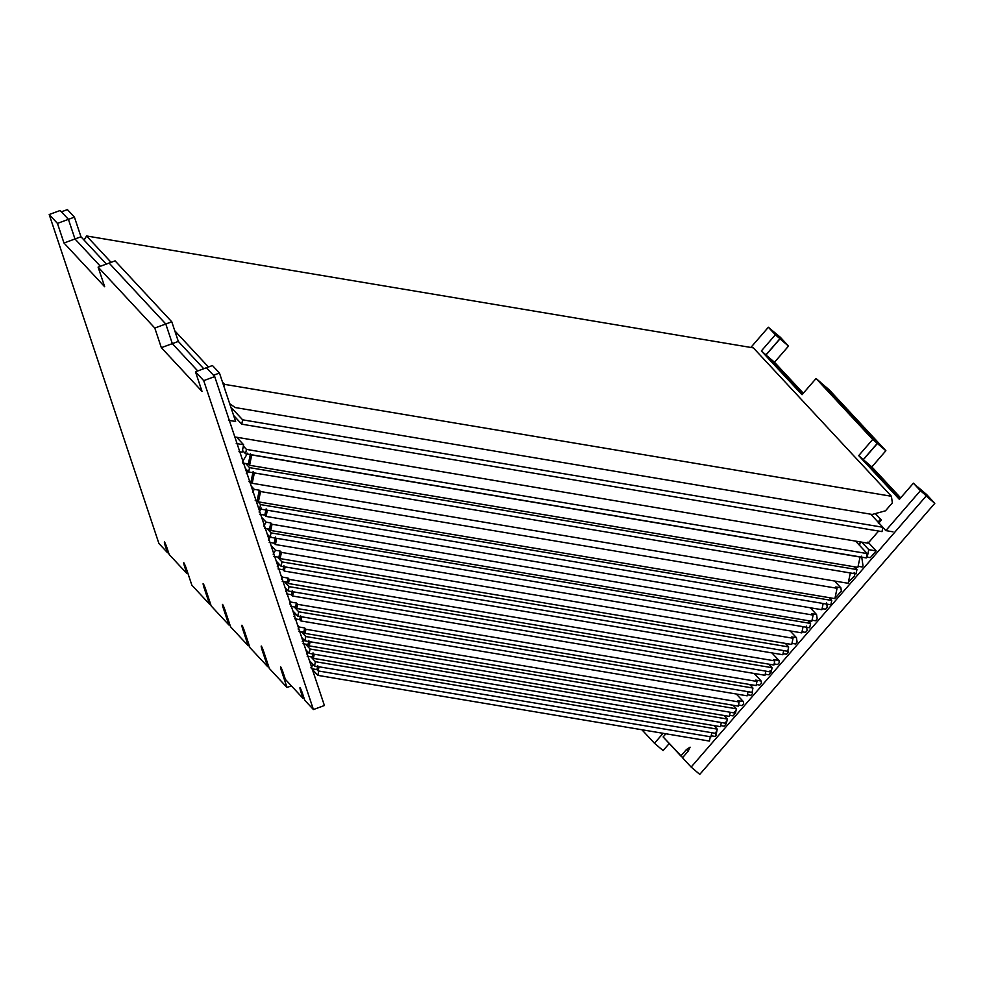<?xml version="1.0" encoding="UTF-8"?>
<svg xmlns="http://www.w3.org/2000/svg" width="984" height="984" viewBox="0 0 984 984"><rect width="100%" height="100%" fill="white"/><g stroke="black" fill="none" stroke-linecap="round" stroke-linejoin="round"><path stroke-width="1.48" d="M213.467 375.261L206.468 367.733L212.458 365.531L219.469 373.059L235.619 421.484L228.485 420.279L235.619 421.484L219.469 373.059L213.467 375.261L206.468 367.733L195.472 371.78L203.713 380.636L214.709 376.589L206.468 367.733L212.458 365.531L219.469 373.059L213.467 375.261M61.426 211.818L67.416 209.604L74.427 217.144L80.971 236.775L106.383 264.081L80.971 236.775L74.981 238.977L68.425 219.346L74.427 217.144L80.971 236.775L74.981 238.977L100.38 266.283L74.981 238.977L63.985 243.023L57.441 223.38L49.2 214.524L158.891 543.439L167.551 552.75L164.931 544.89C163.799 540.425 164.353 541.015 166.579 546.661L169.199 554.521L186.911 573.561L184.303 565.714C183.159 561.237 183.713 561.827 185.951 567.485L191.843 585.148L209.555 604.201L210.502 603.856L209.555 604.201L203.663 586.525C202.532 582.061 203.085 582.651 205.312 588.297L211.203 605.972L228.928 625.012L229.862 624.668L228.928 625.012L223.036 607.349C221.892 602.885 222.445 603.475 224.684 609.121L230.576 626.796L248.288 645.836L242.396 628.161C241.252 623.684 241.806 624.274 244.044 629.932L249.936 647.607L267.66 666.66L261.756 648.985C260.612 644.508 261.166 645.098 263.404 650.756L269.308 668.431L287.02 687.472L281.129 669.809C279.985 665.319 280.538 665.91 282.777 671.58L285.397 679.427L303.109 698.48L300.489 690.62C299.345 686.143 299.899 686.734 302.137 692.392L304.757 700.251L313.416 709.55L324.4 705.516L214.709 376.589L206.468 367.733L195.472 371.78L202.028 391.411L161.339 347.672L154.796 328.041L171.782 321.793L178.325 341.436L203.737 368.742L178.325 341.436L172.335 343.637L165.792 324.007L109.113 263.072L98.117 267.119L154.796 328.041L165.792 324.007L172.335 343.637L197.735 370.943L172.335 343.637L161.339 347.672L154.796 328.041L98.117 267.119L104.673 286.75L63.985 243.023L57.441 223.38L49.2 214.524L60.184 210.49L68.425 219.346L61.426 211.818L67.416 209.604L74.427 217.144L57.441 223.38L68.425 219.346L74.981 238.977L68.425 219.346L61.426 211.818M115.103 260.871L98.117 267.119L104.673 286.75L63.985 243.023L74.981 238.977L100.38 266.283L74.981 238.977L68.425 219.346L60.184 210.49L49.2 214.524L158.891 543.439L167.551 552.75L164.931 544.89C163.799 540.425 164.353 541.015 166.579 546.661L169.199 554.521L186.911 573.561L184.303 565.714C183.159 561.237 183.713 561.827 185.951 567.485L191.843 585.148L209.555 604.201L203.663 586.525C202.532 582.061 203.085 582.651 205.312 588.297L211.203 605.972L228.928 625.012L223.036 607.349C221.892 602.885 222.445 603.475 224.684 609.121L230.576 626.796L248.288 645.836L242.396 628.161C241.252 623.684 241.806 624.274 244.044 629.932L249.936 647.607L267.66 666.66L261.756 648.985C260.612 644.508 261.166 645.098 263.404 650.756L269.308 668.431L287.02 687.472L281.129 669.809C279.985 665.319 280.538 665.91 282.777 671.58L285.397 679.427L303.109 698.48L300.489 690.62C299.345 686.143 299.899 686.734 302.137 692.392L304.757 700.251L313.416 709.55L324.4 705.516L214.709 376.589L203.713 380.636L313.416 709.55L203.713 380.636L195.472 371.78L202.028 391.411L161.339 347.672L172.335 343.637L165.792 324.007L109.113 263.072L115.103 260.871L171.782 321.793L178.325 341.436L172.335 343.637L197.735 370.943L172.335 343.637L165.792 324.007L171.782 321.793L115.103 260.871M878.036 522.037L880.459 519.245L875.219 513.623L881.393 520.044L878.38 523.537L881.393 520.044L880.459 519.245L878.036 522.037M875.379 513.574L881.393 520.044L875.379 513.574M773.067 331.251L780.066 338.779L768.369 327.242L750.841 347.463L768.369 327.242L773.067 331.251L780.066 338.779L766.044 354.953L802.501 394.154L766.044 354.953L761.345 350.956L775.367 334.781L768.369 327.242L773.067 331.251M885.821 530.597L892.943 531.803L885.821 530.597L920.409 490.696L913.41 483.169L899.376 499.355L858.7 455.617L872.722 439.442L877.421 443.44L863.399 459.614L899.856 498.802L863.399 459.614L858.7 455.617L872.722 439.442L816.056 378.508L802.021 394.695L761.345 350.956L775.367 334.781L780.066 338.779L766.044 354.953L761.345 350.956L802.021 394.695L816.056 378.508L820.754 382.505L877.421 443.44L863.399 459.614L858.7 455.617L899.376 499.355L913.41 483.169L925.108 494.694L913.41 483.169L925.108 494.694L920.409 490.696L885.821 530.597L882.869 527.436L885.821 530.597M234.832 436.933L868.085 543.205L878.626 531.053L868.085 543.205L234.832 436.933M235.201 407.548L872.193 514.447L885.465 510.819L892.365 502.849L891.406 496.268L753.375 347.881L86.58 235.975L111.106 262.347L86.58 235.975L753.375 347.881L891.406 496.268L224.61 384.363L223.725 385.826L224.61 384.363L222.47 382.063L224.61 384.363L891.406 496.268L892.365 502.849L885.465 510.819L872.193 514.447L235.201 407.548L229.666 403.649L235.201 407.548M84.07 240.096L86.58 235.975L84.07 240.096M174.783 330.796L208.46 367.007L174.783 330.796M868.761 549.675L861.763 542.147L868.761 549.675L876.178 550.917L867.937 542.061L876.178 550.917L868.761 549.675L867.211 557.129L870.336 557.645L876.178 550.917L870.336 557.645L867.211 557.129L868.761 549.675M860.299 541.901L859.573 545.394L860.299 541.901M866.596 556.464L867.211 557.129L866.596 556.464M243.651 444.768L236.234 443.526L243.651 444.768L242.089 452.209L238.964 451.681L242.089 452.209L243.651 444.768L236.64 437.24L243.651 444.768M665.873 733.769L663.13 736.942L682.675 757.545L680.842 755.983L686.463 749.513L690.091 747.163L688.111 751.284L682.49 757.754L691.149 767.065L926.19 495.998L924.456 494.14L934.8 503.328L699.759 774.396L691.149 767.065L926.19 495.998L934.8 503.328L699.759 774.396L691.149 767.065L682.49 757.754L688.111 751.284L690.091 747.163L686.463 749.513L688.283 751.075L686.463 749.513L680.842 755.983L663.13 736.942L665.873 733.769M926.559 494.472L934.8 503.328L926.559 494.472L917.949 487.142L926.559 494.472M654.471 743.252L663.081 750.583L669.231 743.498L663.081 750.583L654.471 743.252L663.093 733.314L654.471 743.252L641.9 729.747L654.471 743.252M771.579 329.984L780.287 337.217L771.579 329.984M779.906 338.754L788.528 346.085L780.287 337.217L788.528 346.085L774.494 362.26L803.301 393.231L774.494 362.26L765.872 354.929L779.906 338.754L788.528 346.085L774.494 362.26L765.872 354.929L779.906 338.754M829.204 389.812L820.594 382.481L829.204 389.812L885.883 450.733L871.849 466.92L900.655 497.879L871.849 466.92L863.239 459.589L877.261 443.403L885.883 450.733L829.204 389.812M187.858 573.217L186.911 573.561L187.858 573.217M168.498 552.393L167.551 552.75L168.498 552.393M249.235 645.492L248.288 645.836L249.235 645.492M268.595 666.316L267.66 666.66L268.595 666.316M291.387 685.873L287.02 687.472L291.387 685.873M304.056 698.136L303.109 698.48L304.056 698.136M242.371 461.89L247.685 453.144L242.371 461.89M863.042 566.058L861.615 556.181L863.042 566.058L862.23 566.993L858.109 566.292L862.23 566.993L863.042 566.058M860.041 557.042L251.732 454.952L249.567 465.284L248.337 463.956L242.753 463.021L248.337 463.956L250.489 453.624L248.337 463.956L249.567 465.284L857.888 567.387L860.041 557.042L251.732 454.952L249.567 465.284L857.888 567.387L860.041 557.042M246.295 473.673L248.066 470.758L246.295 473.673M854.616 575.775L854.149 572.479L854.616 575.775L848.405 582.221L854.616 575.775M254.352 472.935L850.336 572.959L848.171 583.303L252.199 483.279L248.94 481.606L250.957 481.951L253.122 471.607L250.957 481.951L252.199 483.279L254.352 472.935L850.336 572.959L848.171 583.303L252.199 483.279L254.352 472.935M835.662 597.632L841.332 591.089L840.865 587.805L834.543 581.015L840.865 587.805L835.81 586.956L840.865 587.805L841.332 591.089L835.662 597.632M252.494 492.271L254.266 489.356L251.227 486.084L254.266 489.356L259.321 490.204L257.156 500.536L255.151 500.204L257.156 500.536L258.398 501.865L257.156 500.536L259.321 490.204L260.551 491.533L837.052 588.284L835.81 586.956L837.052 588.284L834.887 598.616L258.398 501.865L260.551 491.533L837.052 588.284L834.887 598.616L258.398 501.865L260.551 491.533L259.321 490.204L254.266 489.356L252.494 492.271M259.075 511.988L261.437 508.113L259.075 511.988M827.236 607.349L826.609 602.958L827.236 607.349L825.625 609.219L822.095 608.629L825.625 609.219L827.236 607.349M267.353 510.216L823.165 603.5L821.874 609.711L266.061 516.428L264.819 515.099L259.837 514.263L264.819 515.099L266.123 508.888L264.819 515.099L266.061 516.428L267.353 510.216L823.165 603.5L821.874 609.711L266.061 516.428L267.353 510.216M263.773 526.046L266.135 522.16L261.658 517.35L266.135 522.16L270.809 522.947L272.039 524.275L813.116 615.086L811.886 613.758L816.56 614.545L810.25 607.755L816.56 614.545L817.2 618.936L816.56 614.545L811.886 613.758L813.116 615.086L811.825 621.285L270.748 530.487L269.505 529.158L264.524 528.322L269.505 529.158L270.809 522.947L272.039 524.275L270.748 530.487L269.505 529.158L270.809 522.947L266.135 522.16L263.773 526.046M815.576 620.793L817.2 618.936L815.576 620.793L812.046 620.203L815.576 620.793M268.46 540.105L270.821 536.218L268.46 540.105M807.151 630.51L806.511 626.131L807.151 630.51L805.527 632.38L802.009 631.789L805.527 632.38L807.151 630.51M276.725 538.334L803.079 626.673L801.775 632.872L275.434 544.533L274.204 543.205L269.21 542.368L274.204 543.205L275.495 537.006L274.204 543.205L275.434 544.533L276.725 538.334L803.079 626.673L801.775 632.872L275.434 544.533L276.725 538.334M273.146 554.164L275.508 550.277L271.03 545.468L275.508 550.277L280.182 551.065L281.424 552.393L793.03 638.259L791.788 636.931L796.474 637.706L790.152 630.929L796.474 637.706L797.101 642.097L796.474 637.706L791.788 636.931L793.03 638.259L791.739 644.459L280.12 558.592L278.89 557.264L273.896 556.427L278.89 557.264L280.182 551.065L281.424 552.393L280.12 558.592L278.89 557.264L280.182 551.065L275.508 550.277L273.146 554.164M795.478 643.966L797.101 642.097L795.478 643.966L791.96 643.376L795.478 643.966M277.303 566.636L278.484 564.693L276.861 562.946L279.837 564.914L278.484 564.693L277.303 566.636M788.196 652.38L787.876 650.178L788.196 652.38L786.573 654.249L783.055 653.647L786.573 654.249L788.196 652.38M285.139 566.932L783.694 650.596L782.834 654.741L284.278 571.064L283.035 569.736L278.054 568.9L283.035 569.736L283.909 565.603L283.035 569.736L284.278 571.064L285.139 566.932L783.694 650.596L782.834 654.741L284.278 571.064L285.139 566.932M778.959 660.461L771.936 652.909L778.959 660.461L779.279 662.65L778.959 660.461L773.535 659.551L778.959 660.461M281.473 579.109L282.654 577.165L281.018 575.406L282.654 577.165L288.078 578.075L289.308 579.404L774.777 660.879L773.535 659.551L774.777 660.879L773.904 665.012L288.447 583.537L287.205 582.208L282.224 581.372L287.205 582.208L288.078 578.075L289.308 579.404L288.447 583.537L287.205 582.208L288.078 578.075L282.654 577.165L281.473 579.109M777.655 664.52L779.279 662.65L777.655 664.52L774.137 663.929L777.655 664.52M285.631 591.568L286.811 589.625L285.175 587.879L286.91 589.65L285.631 591.568M770.374 672.921L770.054 670.731L770.374 672.921L768.75 674.79L765.22 674.2L768.75 674.79L770.374 672.921M293.466 591.864L765.859 671.149L764.999 675.282L292.605 596.009L291.362 594.68L286.381 593.844L291.362 594.68L292.236 590.535L291.362 594.68L292.605 596.009L293.466 591.864L765.859 671.149L764.999 675.282L292.605 596.009L293.466 591.864M289.788 604.041L290.969 602.097L289.333 600.351L290.969 602.097L296.393 603.007L297.623 604.336L756.954 681.432L755.712 680.104L761.136 681.014L754.125 673.462L761.136 681.014L761.456 683.204L761.136 681.014L755.712 680.104L756.954 681.432L756.093 685.565L296.762 608.469L295.52 607.14L290.538 606.304L295.52 607.14L296.393 603.007L297.623 604.336L296.762 608.469L295.52 607.14L296.393 603.007L290.969 602.097L289.788 604.041M759.845 685.073L761.456 683.204L759.845 685.073L756.315 684.483L759.845 685.073M293.945 616.513L295.126 614.569L293.49 612.811L296.553 614.803L295.126 614.569L293.945 616.513M752.551 693.474L752.231 691.285L752.551 693.474L750.927 695.344L747.409 694.753L750.927 695.344L752.551 693.474M301.78 616.808L748.049 691.703L747.176 695.836L300.92 620.941L299.677 619.612L294.696 618.776L299.677 619.612L300.55 615.48L299.677 619.612L300.92 620.941L301.78 616.808L748.049 691.703L747.176 695.836L300.92 620.941L301.78 616.808M298.103 628.985L299.284 627.042L297.648 625.283L299.284 627.042L304.708 627.952L305.938 629.28L739.132 701.986L737.902 700.657L743.326 701.567L736.303 694.015L743.326 701.567L743.646 703.757L743.326 701.567L737.902 700.657L739.132 701.986L738.271 706.118L305.077 633.413L303.835 632.085L298.853 631.248L303.835 632.085L304.708 627.952L305.938 629.28L305.077 633.413L303.835 632.085L304.708 627.952L299.284 627.042L298.103 628.985M742.022 705.626L743.646 703.757L742.022 705.626L738.492 705.036L742.022 705.626M302.26 641.445L303.441 639.514L301.805 637.755L303.625 639.538L302.26 641.445M734.728 714.027L734.408 711.838L734.728 714.027L733.105 715.897L729.587 715.306L733.105 715.897L734.728 714.027M310.095 641.752L730.226 712.256L729.365 716.389L309.234 645.885L308.004 644.557L303.01 643.721L308.004 644.557L308.865 640.424L308.004 644.557L309.234 645.885L310.095 641.752L730.226 712.256L729.365 716.389L309.234 645.885L310.095 641.752M306.418 653.917L307.598 651.974L305.962 650.227L307.93 652.035L306.418 653.917M725.823 724.31L725.503 722.108L725.823 724.31L724.199 726.18L720.682 725.589L724.199 726.18L725.823 724.31M314.253 654.212L721.321 722.527L720.448 726.672L313.392 658.357L312.162 657.029L307.168 656.18L312.162 657.029L313.023 652.884L312.162 657.029L313.392 658.357L314.253 654.212L721.321 722.527L720.448 726.672L313.392 658.357L314.253 654.212M309.665 661.334L312.728 664.606L310.956 667.521L313.269 664.704L309.665 661.334M317.771 665.455L316.909 669.587L311.325 668.653L316.909 669.587L318.139 670.916L710.952 736.844L711.813 732.711L319.013 666.783L318.139 670.916L316.909 669.587L317.771 665.455M715.626 732.231L716.106 735.515L715.294 736.45L711.174 735.761L715.294 736.45L716.106 735.515L715.626 732.231M242.642 419.824L241.732 424.166L881.996 531.618L882.906 527.276L242.642 419.824L230.822 407.13L242.642 419.824L241.732 424.166L881.996 531.618L882.906 527.276L242.642 419.824M870.754 514.214L882.906 527.276L870.754 514.214M233.589 415.42L241.732 424.166L233.589 415.42M246.455 449.405L245.557 453.759L866.289 557.928L867.199 553.586L246.455 449.405L243.368 446.084L246.455 449.405L245.557 453.759L866.289 557.928L867.199 553.586L246.455 449.405M855.6 541.114L867.199 553.586L855.6 541.114M242.458 450.426L245.557 453.759L242.458 450.426M249.555 467.646L248.657 471.988L856.031 573.918L856.941 569.576L249.555 467.646L245.729 463.526L249.555 467.646L248.657 471.988L856.031 573.918L856.941 569.576L249.555 467.646M854.346 566.784L856.941 569.576L854.346 566.784M245.336 468.409L248.657 471.988L245.336 468.409M260.563 504.583L259.653 508.925L830.865 604.791L831.763 600.449L260.563 504.583L256.738 500.475L260.563 504.583L259.653 508.925L830.865 604.791L831.763 600.449L260.563 504.583M829.168 597.657L831.763 600.449L829.168 597.657M258.386 507.572L259.653 508.925L258.386 507.572M271.03 532.885L270.12 537.227L809.684 627.78L810.582 623.438L271.03 532.885L267.205 528.765L271.03 532.885L270.12 537.227L809.684 627.78L810.582 623.438L271.03 532.885M807.987 620.646L810.582 623.438L807.987 620.646M267.254 534.14L270.12 537.227L267.254 534.14M281.978 561.901L281.08 566.243L787.741 651.285L788.651 646.943L281.978 561.901L277.439 557.03L281.978 561.901L281.08 566.243L787.741 651.285L788.651 646.943L281.978 561.901M785.343 643.388L788.651 646.943L785.343 643.388M276.221 561.028L281.08 566.243L276.221 561.028M289.05 586.636L288.14 590.978L771.173 672.047L772.083 667.706L289.05 586.636L284.511 581.753L289.05 586.636L288.14 590.978L771.173 672.047L772.083 667.706L289.05 586.636M768.775 664.151L772.083 667.706L768.775 664.151M285.126 587.731L288.14 590.978L285.126 587.731M298.693 611.79L297.783 616.132L752.047 692.379L752.944 688.037L298.693 611.79L294.154 606.919L298.693 611.79L297.783 616.132L752.047 692.379L752.944 688.037L298.693 611.79M749.648 684.483L752.944 688.037L749.648 684.483M292.814 610.793L297.783 616.132L292.814 610.793M301.227 631.642L305.766 636.525L736.376 708.8L733.068 705.245L736.376 708.8L735.466 713.142L304.856 640.867L301.719 637.497L304.856 640.867L305.766 636.525L736.376 708.8L735.466 713.142L304.856 640.867L305.766 636.525L301.227 631.642M310.071 649.022L305.532 644.139L310.071 649.022L727.324 719.046L726.413 723.388L309.161 653.364L310.071 649.022L727.324 719.046L726.413 723.388L309.161 653.364L310.071 649.022M305.815 649.76L309.161 653.364L305.815 649.76M724.015 715.491L727.324 719.046L724.015 715.491M310.87 656.808L315.409 661.691L717.25 729.132L713.954 725.577L717.25 729.132L716.352 733.474L314.511 666.033L309.406 660.559L314.511 666.033L315.409 661.691L717.25 729.132L716.352 733.474L314.511 666.033L315.409 661.691L310.87 656.808M318.767 671.026L710.313 736.733L709.403 741.075L317.857 675.368L312.395 669.501L317.857 675.368L318.767 671.026L710.313 736.733L709.403 741.075L317.857 675.368L318.767 671.026M165.792 324.007L109.113 263.072L165.792 324.007M872.722 439.442L877.421 443.44L820.754 382.505L816.056 378.508L872.722 439.442M877.261 443.403L885.883 450.733L871.849 466.92L863.239 459.589L877.261 443.403M272.039 524.275L813.116 615.086L811.825 621.285L270.748 530.487L272.039 524.275M281.424 552.393L793.03 638.259L791.739 644.459L280.12 558.592L281.424 552.393M773.904 665.012L774.777 660.879L289.308 579.404L288.447 583.537L773.904 665.012M297.623 604.336L756.954 681.432L756.093 685.565L296.762 608.469L297.623 604.336M305.938 629.28L739.132 701.986L738.271 706.118L305.077 633.413L305.938 629.28M319.013 666.783L318.139 670.916L710.952 736.844L711.813 732.711L319.013 666.783M185.177 565.382L184.303 565.714L185.177 565.382M165.804 544.57L164.931 544.89L165.804 544.57M204.537 586.206L203.663 586.525L204.537 586.206M223.909 607.03L223.036 607.349L223.909 607.03M242.396 628.161L243.269 627.841L242.396 628.161M261.756 648.985L262.642 648.665L261.756 648.985M282.002 669.477L281.129 669.809L282.002 669.477M301.375 690.301L300.489 690.62L301.375 690.301"/></g></svg>
